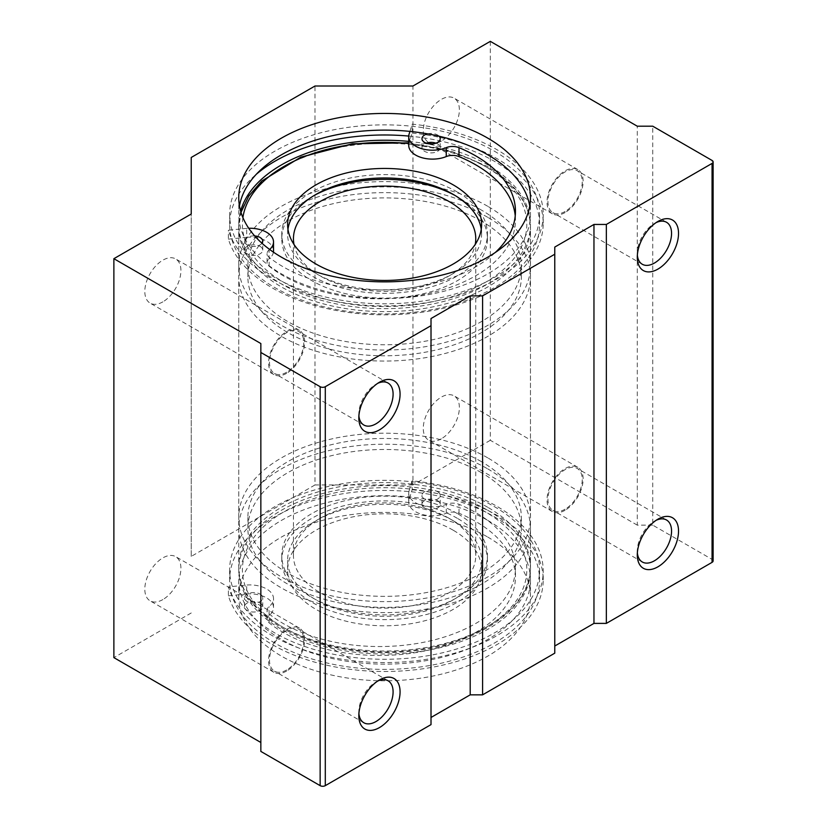 <?xml version="1.0" encoding="UTF-8"?>
<svg xmlns="http://www.w3.org/2000/svg" width="827" height="827" viewBox="0 0 827 827"><rect width="100%" height="100%" fill="white"/><g stroke="black" fill="none" stroke-linecap="round" stroke-linejoin="round"><path stroke-width="0.62" stroke-dasharray="4.13 3.1" d="M487.734 468.878A145.852 84.209 180 0 1 530.458 528.422A145.852 84.209 180 0 1 440.419 606.222A145.852 84.209 180 0 1 281.469 587.966A145.852 84.209 180 0 1 238.755 528.422A145.852 84.209 180 0 1 328.784 450.622A145.852 84.209 180 0 1 487.734 468.878M453.186 530.21A96.997 55.998 0 0 0 347.485 518.074A96.997 55.998 0 0 0 287.61 569.803A96.997 55.998 0 0 0 384.607 625.801A96.997 55.998 0 0 0 481.593 569.803A96.997 55.998 0 0 0 453.186 530.21M487.734 206.285A145.852 84.209 0 0 0 328.784 188.029A145.852 84.209 0 0 0 238.755 265.829A145.852 84.209 0 0 0 384.607 350.038A145.852 84.209 0 0 0 530.458 265.829A145.852 84.209 0 0 0 487.734 206.285M481.293 221.026A136.734 78.947 0 0 0 332.278 203.907A136.734 78.947 0 0 0 247.873 276.849A136.734 78.947 0 0 0 384.607 355.786A136.734 78.947 0 0 0 521.341 276.849A136.734 78.947 0 0 0 481.293 221.026M487.734 217.305A145.852 84.209 0 0 0 328.784 199.049A145.852 84.209 0 0 0 238.755 276.849A145.852 84.209 0 0 0 384.607 361.058A145.852 84.209 0 0 0 530.458 276.849A145.852 84.209 0 0 0 487.734 217.305M481.293 210.006A136.734 78.947 0 0 0 332.278 192.898A136.734 78.947 0 0 0 247.873 265.829A136.734 78.947 0 0 0 384.607 344.776A136.734 78.947 0 0 0 521.341 265.829A136.734 78.947 0 0 0 481.293 210.006M487.734 457.858A145.852 84.209 0 0 0 328.784 439.613A145.852 84.209 0 0 0 238.755 517.402A145.852 84.209 0 0 0 384.607 601.611A145.852 84.209 0 0 0 530.458 517.402A145.852 84.209 0 0 0 487.734 457.858M481.293 472.599A136.734 78.947 0 0 0 332.278 455.491A136.734 78.947 0 0 0 247.873 528.422A136.734 78.947 0 0 0 384.607 607.369A136.734 78.947 0 0 0 521.341 528.422A136.734 78.947 0 0 0 481.293 472.599M481.293 461.58A136.734 78.947 0 0 0 332.278 444.471A136.734 78.947 0 0 0 247.873 517.402A136.734 78.947 0 0 0 384.607 596.35A136.734 78.947 0 0 0 521.341 517.402A136.734 78.947 0 0 0 481.293 461.58M287.961 229.213A96.997 55.998 0 0 0 287.61 233.979A96.997 55.998 0 0 0 384.607 289.967A96.997 55.998 0 0 0 481.593 233.979A96.997 55.998 0 0 0 481.242 229.213M457.31 191.998A102.827 59.368 0 0 0 345.252 179.128A102.827 59.368 0 0 0 281.78 233.979A102.827 59.368 0 0 0 384.607 293.337A102.827 59.368 0 0 0 487.434 233.979A102.827 59.368 0 0 0 457.31 191.998M314.022 195.565A102.827 59.368 0 0 0 281.78 238.734A102.827 59.368 0 0 0 384.607 298.102A102.827 59.368 0 0 0 487.434 238.734A102.827 59.368 0 0 0 457.31 196.764A102.827 59.368 0 0 0 455.191 195.565M293.978 244.389A91.156 52.628 0 0 0 384.607 291.362A91.156 52.628 0 0 0 475.236 244.389M449.061 518.302A91.156 52.628 0 0 0 349.718 506.889A91.156 52.628 0 0 0 293.451 555.517A91.156 52.628 0 0 0 384.607 608.145A91.156 52.628 0 0 0 475.763 555.517A91.156 52.628 0 0 0 449.061 518.302M453.186 520.679A96.997 55.998 0 0 0 347.485 508.543A96.997 55.998 0 0 0 287.61 560.282A96.997 55.998 0 0 0 384.607 616.27A96.997 55.998 0 0 0 481.593 560.282A96.997 55.998 0 0 0 453.186 520.679M457.31 518.302A102.827 59.368 0 0 0 345.252 505.431A102.827 59.368 0 0 0 281.78 560.282A102.827 59.368 0 0 0 384.607 619.64A102.827 59.368 0 0 0 487.434 560.282A102.827 59.368 0 0 0 457.31 518.302M457.31 513.536A102.827 59.368 0 0 0 345.252 500.666A102.827 59.368 0 0 0 281.78 555.517A102.827 59.368 0 0 0 384.607 614.885A102.827 59.368 0 0 0 487.434 555.517A102.827 59.368 0 0 0 457.31 513.536M408.92 491.362L412.146 480.807A158.619 91.58 180 0 1 543.215 570.992A158.619 91.58 180 0 1 398.428 662.22A158.619 91.58 180 0 1 228.397 586.901L246.673 585.04A23.745 13.708 180 0 1 273.52 598.624A23.745 13.708 180 0 1 269.106 606.584A10.937 6.316 180 0 0 267.069 610.254A10.937 6.316 180 0 0 269.137 613.954A136.01 78.524 180 0 0 421.253 642.744A136.01 78.524 180 0 0 515.459 568.015A136.01 78.524 180 0 0 459.006 504.325A10.937 6.316 180 0 0 446.249 504.315A23.745 13.708 180 0 1 421.594 505.338A23.745 13.708 180 0 1 408.724 493.15A23.745 13.708 180 0 1 408.92 491.362L408.92 500.294L412.146 489.739L412.146 480.807M412.146 489.739A158.619 91.58 180 0 1 543.215 579.923A158.619 91.58 180 0 1 398.428 671.152A158.619 91.58 180 0 1 228.397 595.833L228.397 586.901M228.397 595.833L246.673 593.972L246.673 585.04M246.673 593.972A23.745 13.708 180 0 1 273.52 607.556A23.745 13.708 180 0 1 269.106 615.515L269.106 606.584M408.92 500.294A23.745 13.708 180 0 0 408.724 502.082A23.745 13.708 180 0 0 421.594 514.27A23.745 13.708 180 0 0 446.249 513.247A10.937 6.316 180 0 1 459.006 513.257A136.01 78.524 180 0 1 515.459 576.946A136.01 78.524 180 0 1 421.253 651.676A136.01 78.524 180 0 1 269.137 622.886A10.937 6.316 180 0 1 267.069 619.185A10.937 6.316 180 0 1 269.106 615.515M260.071 603.048A9.118 5.262 180 0 1 262.748 606.77A9.118 5.262 180 0 1 253.631 612.032A9.118 5.262 180 0 1 244.513 606.77A9.118 5.262 180 0 1 250.136 601.911A9.118 5.262 180 0 1 260.071 603.048M437.545 500.583A9.118 5.262 180 0 1 440.212 504.305A9.118 5.262 180 0 1 431.094 509.566A9.118 5.262 180 0 1 421.977 504.305A9.118 5.262 180 0 1 427.611 499.446A9.118 5.262 180 0 1 437.545 500.583M260.071 594.117A9.118 5.262 180 0 1 262.748 597.838A9.118 5.262 180 0 1 253.631 603.1A9.118 5.262 180 0 1 244.513 597.838A9.118 5.262 180 0 1 250.136 592.98A9.118 5.262 180 0 1 260.071 594.117M437.545 491.651A9.118 5.262 180 0 1 440.212 495.373A9.118 5.262 180 0 1 431.094 500.635A9.118 5.262 180 0 1 421.977 495.373A9.118 5.262 180 0 1 427.611 490.514A9.118 5.262 180 0 1 437.545 491.651M409.934 131.4L412.146 124.143A158.619 91.58 180 0 1 543.215 214.327A158.619 91.58 180 0 1 398.428 305.556A158.619 91.58 180 0 1 228.397 230.226L246.673 228.366A23.745 13.708 180 0 1 248.731 228.262M408.724 145.418A23.745 13.708 180 0 1 408.92 143.619L412.146 133.075L412.146 124.143M408.92 143.619L408.92 134.687M412.146 133.075A158.619 91.58 180 0 1 543.215 223.259A158.619 91.58 180 0 1 398.428 314.487A158.619 91.58 180 0 1 228.397 239.158L228.397 230.226M228.397 239.158L246.673 237.297L246.673 228.366M269.633 249.465A23.745 13.708 180 0 1 269.106 249.919A10.937 6.316 180 0 0 267.069 253.589A10.937 6.316 180 0 0 269.137 257.28A136.01 78.524 180 0 0 495.301 252.483M246.673 237.297A23.745 13.708 180 0 1 273.52 250.891M273.417 252.152A23.745 13.708 180 0 1 269.106 258.851L269.106 249.919M515.231 215.816A136.01 78.524 180 0 1 515.459 220.282A136.01 78.524 180 0 1 421.253 295.001A136.01 78.524 180 0 1 269.137 266.211A10.937 6.316 180 0 1 267.069 262.521A10.937 6.316 180 0 1 269.106 258.851M260.071 246.374A9.118 5.262 180 0 1 262.748 250.095A9.118 5.262 180 0 1 253.631 255.357A9.118 5.262 180 0 1 244.513 250.095A9.118 5.262 180 0 1 250.136 245.237A9.118 5.262 180 0 1 260.071 246.374M435.922 143.174A9.118 5.262 180 0 1 437.545 143.919A9.118 5.262 180 0 1 440.212 147.64A9.118 5.262 180 0 1 431.094 152.902A9.118 5.262 180 0 1 421.977 147.64A9.118 5.262 180 0 1 426.277 143.174M261.994 243.262A9.118 5.262 180 0 1 251.78 246.322A9.118 5.262 180 0 1 244.513 241.164A9.118 5.262 180 0 1 254.695 235.943M427.569 133.85A9.118 5.262 180 0 1 437.545 134.987A9.118 5.262 180 0 1 439.137 136.228M529.745 205.985A145.852 84.209 180 0 1 530.458 214.327A145.852 84.209 180 0 1 384.607 298.537A145.852 84.209 180 0 1 238.755 214.327A145.852 84.209 180 0 1 239.468 205.985M487.734 537.054A145.852 84.209 180 0 1 530.458 596.598A145.852 84.209 180 0 1 384.607 680.807A145.852 84.209 180 0 1 238.755 596.598A145.852 84.209 180 0 1 328.784 518.798A145.852 84.209 180 0 1 487.734 537.054M487.734 520.379A145.852 84.209 180 0 1 530.458 579.923A145.852 84.209 180 0 1 384.607 664.133A145.852 84.209 180 0 1 238.755 579.923A145.852 84.209 180 0 1 328.784 502.134A145.852 84.209 180 0 1 487.734 520.379M713.122 560.871A3.649 2.109 0 0 0 712.057 559.383L652.751 525.145L652.751 126.2M652.751 525.145L637.286 525.145L637.286 126.2M637.286 525.145L490.318 440.295L490.318 41.35M441.329 141.086A25.523 14.741 -60 0 1 428.562 142.347A25.523 14.741 -60 0 1 428.562 112.875A25.523 14.741 -60 0 1 454.085 98.144A25.523 14.741 -60 0 1 458.003 118.592A25.523 14.741 -60 0 1 441.329 141.086M441.329 438.806A25.523 14.741 -60 0 1 428.562 440.078A25.523 14.741 -60 0 1 428.562 410.595A25.523 14.741 -60 0 1 454.085 395.864A25.523 14.741 -60 0 1 458.003 416.312A25.523 14.741 -60 0 1 441.329 438.806M490.318 440.295L412.962 484.953L412.962 86.008M412.962 484.953L314.994 484.953L314.994 86.008M314.994 484.953L191.233 556.406L191.233 157.461M191.233 556.406L191.233 214.028M162.867 599.575A25.523 14.741 -60 0 1 150.1 600.836A25.523 14.741 -60 0 1 150.1 571.364A25.523 14.741 -60 0 1 175.634 556.633A25.523 14.741 -60 0 1 179.542 577.081A25.523 14.741 -60 0 1 162.867 599.575M162.867 301.855A25.523 14.741 -60 0 1 150.1 303.116A25.523 14.741 -60 0 1 150.1 273.644A25.523 14.741 -60 0 1 175.634 258.913A25.523 14.741 -60 0 1 179.542 279.361A25.523 14.741 -60 0 1 162.867 301.855M191.233 612.972L113.878 657.63M260.846 751.412L260.846 343.536M431.012 724.617L431.012 318.529M554.772 653.165L554.772 247.077M358.897 415.805A24.241 13.997 -60 0 1 358.825 413.934A24.241 13.997 -60 0 1 375.954 384.255A24.241 13.997 -60 0 1 377.619 383.387M286.628 372.253A24.241 13.997 -60 0 1 274.512 373.453A24.241 13.997 -60 0 1 274.512 345.469A24.241 13.997 -60 0 1 298.743 331.472A24.241 13.997 -60 0 1 302.465 350.896A24.241 13.997 -60 0 1 286.628 372.253M286.628 373.308A25.523 14.741 -60 0 1 273.861 374.569A25.523 14.741 -60 0 1 273.861 345.097A25.523 14.741 -60 0 1 299.395 330.366A25.523 14.741 -60 0 1 303.302 350.813A25.523 14.741 -60 0 1 286.628 373.308M637.359 552.767A24.241 13.997 -60 0 1 637.286 550.885A24.241 13.997 -60 0 1 654.415 521.206A24.241 13.997 -60 0 1 656.08 520.338M565.089 509.205A24.241 13.997 -60 0 1 552.974 510.414A24.241 13.997 -60 0 1 552.974 482.42A24.241 13.997 -60 0 1 577.205 468.433A24.241 13.997 -60 0 1 580.926 487.847A24.241 13.997 -60 0 1 565.089 509.205M565.089 510.259A25.523 14.741 -60 0 1 552.322 511.52A25.523 14.741 -60 0 1 552.322 482.048A25.523 14.741 -60 0 1 577.846 467.317A25.523 14.741 -60 0 1 581.763 487.765A25.523 14.741 -60 0 1 565.089 510.259M637.359 255.047A24.241 13.997 -60 0 1 637.286 253.165A24.241 13.997 -60 0 1 654.415 223.486A24.241 13.997 -60 0 1 656.08 222.618M565.089 211.485A24.241 13.997 -60 0 1 552.974 212.684A24.241 13.997 -60 0 1 552.974 184.7A24.241 13.997 -60 0 1 577.205 170.703A24.241 13.997 -60 0 1 580.926 190.127A24.241 13.997 -60 0 1 565.089 211.485M565.089 212.539A25.523 14.741 -60 0 1 552.322 213.8A25.523 14.741 -60 0 1 552.322 184.328A25.523 14.741 -60 0 1 577.846 169.597A25.523 14.741 -60 0 1 581.763 190.045A25.523 14.741 -60 0 1 565.089 212.539M358.897 713.536A24.241 13.997 -60 0 1 358.825 711.654A24.241 13.997 -60 0 1 375.954 681.975A24.241 13.997 -60 0 1 377.619 681.107M286.628 669.973A24.241 13.997 -60 0 1 274.512 671.173A24.241 13.997 -60 0 1 274.512 643.189A24.241 13.997 -60 0 1 298.743 629.202A24.241 13.997 -60 0 1 302.465 648.616A24.241 13.997 -60 0 1 286.628 669.973M286.628 671.028A25.523 14.741 -60 0 1 273.861 672.289A25.523 14.741 -60 0 1 273.861 642.817A25.523 14.741 -60 0 1 299.395 628.086A25.523 14.741 -60 0 1 303.302 648.533A25.523 14.741 -60 0 1 286.628 671.028M494.184 151.062A154.969 89.471 180 0 1 539.576 214.327A154.969 89.471 180 0 1 384.607 303.798A154.969 89.471 180 0 1 229.637 214.327A154.969 89.471 180 0 1 325.3 131.669A154.969 89.471 180 0 1 494.184 151.062M408.734 136.073A154.969 89.471 180 0 1 494.184 161.182A154.969 89.471 180 0 1 539.576 224.448A154.969 89.471 180 0 1 384.607 313.919A154.969 89.471 180 0 1 229.637 224.448A154.969 89.471 180 0 1 256.339 174.239M408.724 141.396A145.852 84.209 180 0 1 487.734 164.904A145.852 84.209 180 0 1 530.458 224.448A145.852 84.209 180 0 1 384.607 308.657A145.852 84.209 180 0 1 238.755 224.448A145.852 84.209 180 0 1 240.605 211.05M487.734 510.259A145.852 84.209 180 0 1 530.458 569.803A145.852 84.209 180 0 1 384.607 654.012A145.852 84.209 180 0 1 238.755 569.803A145.852 84.209 180 0 1 328.784 492.003A145.852 84.209 180 0 1 487.734 510.259M494.184 506.537A154.969 89.471 180 0 1 539.576 569.803A154.969 89.471 180 0 1 384.607 659.274A154.969 89.471 180 0 1 229.637 569.803A154.969 89.471 180 0 1 325.3 487.144A154.969 89.471 180 0 1 494.184 506.537M494.184 516.658A154.969 89.471 180 0 1 539.576 579.923A154.969 89.471 180 0 1 384.607 669.394A154.969 89.471 180 0 1 229.637 579.923A154.969 89.471 180 0 1 325.3 497.265A154.969 89.471 180 0 1 494.184 516.658M487.734 507.282A145.852 84.209 0 0 0 328.784 489.026A145.852 84.209 0 0 0 238.755 566.826A145.852 84.209 0 0 0 384.607 651.035A145.852 84.209 0 0 0 530.458 566.826A145.852 84.209 0 0 0 487.734 507.282M485.16 511.748A142.203 82.1 0 0 0 247.242 548.559A142.203 82.1 0 0 0 421.408 649.112A142.203 82.1 0 0 0 485.16 511.748M242.9 217.584A142.203 82.1 0 0 0 433.482 301.545A142.203 82.1 0 0 0 485.16 166.392A142.203 82.1 0 0 0 408.724 143.536M487.734 167.881A145.852 84.209 0 0 0 328.784 149.625A145.852 84.209 0 0 0 238.755 227.425A145.852 84.209 0 0 0 384.607 311.634A145.852 84.209 0 0 0 530.458 227.425A145.852 84.209 0 0 0 487.734 167.881M269.137 622.886L269.137 613.954M459.006 513.257L459.006 504.325M446.249 513.247L446.249 504.315M269.137 266.211L269.137 257.28M712.057 559.383L712.057 160.438M238.755 528.422L238.755 566.826C238.383 598.324 268.971 627.838 314.56 642.114C340.672 650.332 368.522 653.702 398.087 652.214C470.377 649.143 531.709 610.926 530.458 566.826L530.458 528.422M238.755 265.829L238.755 227.425L240.998 212.363M408.724 142.844L450.922 150.99L486.979 166.206C504.377 176.285 516.741 188.308 524.101 202.253C528.319 210.409 530.438 218.804 530.458 227.425L530.458 265.829M521.341 276.849L521.341 265.829M247.873 276.849L247.873 265.829M530.458 517.402L530.458 276.849M238.755 517.402L238.755 276.849M521.341 528.422L521.341 517.402M247.873 528.422L247.873 517.402M481.593 233.979L481.593 224.448M287.61 233.979L287.61 224.448M487.434 238.734L487.434 233.979M281.78 238.734L281.78 233.979M475.763 555.517L475.763 238.734M293.451 555.517L293.451 238.734M481.593 569.803L481.593 560.282M287.61 569.803L287.61 560.282M487.434 560.282L487.434 555.517M281.78 560.282L281.78 555.517M543.215 579.923L543.215 570.992M273.52 607.556L273.52 598.624M267.069 619.185L267.069 610.254M515.459 576.946L515.459 568.015M408.724 502.082L408.724 493.15M440.212 504.305L440.212 495.373M421.977 504.305L421.977 495.373M262.748 606.77L262.748 597.838M244.513 606.77L244.513 597.838M543.215 223.259L543.215 214.327M267.069 262.521L267.069 253.589M515.459 220.282L515.459 211.35M440.212 147.64L440.212 138.709M421.977 147.64L421.977 138.709M262.748 250.095L262.748 241.164M244.513 250.095L244.513 241.164M238.755 197.653L238.755 214.327M530.458 197.653L530.458 214.327M238.755 579.923L238.755 596.598M530.458 579.923L530.458 596.598M358.825 413.934L358.825 417.966M375.954 384.255L379.448 382.239M388.08 383.046L298.743 331.472M363.839 425.026L274.512 373.453M299.395 330.366L175.634 258.913M273.861 374.569L150.1 303.116M637.286 550.885L637.286 554.917M654.415 521.206L657.91 519.191M666.541 520.007L577.205 468.433M642.3 561.988L552.974 510.414M577.846 467.317L454.085 395.864M552.322 511.52L428.562 440.078M637.286 253.165L637.286 257.197M654.415 223.486L657.91 221.471M666.541 222.287L577.205 170.703M642.3 264.268L552.974 212.684M577.846 169.597L454.085 98.144M552.322 213.8L428.562 142.347M358.825 711.654L358.825 715.686M375.954 681.975L379.448 679.959M388.08 680.776L298.743 629.202M363.839 722.757L274.512 671.173M299.395 628.086L175.634 556.633M273.861 672.289L150.1 600.836M229.637 214.327L229.637 224.448M539.576 214.327L539.576 224.448M238.755 224.448L238.755 569.803M530.458 224.448L530.458 569.803M229.637 569.803L229.637 579.923M539.576 569.803L539.576 579.923"/><path stroke-width="1.24" d="M453.186 184.855A96.997 55.998 0 0 0 347.485 172.709A96.997 55.998 0 0 0 287.61 224.448A96.997 55.998 0 0 0 384.607 280.446A96.997 55.998 0 0 0 481.593 224.448A96.997 55.998 0 0 0 453.186 184.855M481.242 229.213A96.997 55.998 0 0 0 453.186 194.376A96.997 55.998 0 0 0 351.341 181.371A96.997 55.998 0 0 0 287.961 229.213M455.191 195.565A102.827 59.368 0 0 0 314.022 195.565M475.236 244.389A91.156 52.628 0 0 0 475.763 238.734A91.156 52.628 0 0 0 449.061 201.519A91.156 52.628 0 0 0 349.718 190.117A91.156 52.628 0 0 0 293.451 238.734A91.156 52.628 0 0 0 293.978 244.389M515.231 215.816A136.01 78.524 180 0 0 459.006 156.592A10.937 6.316 180 0 0 446.249 156.572L446.249 147.64A23.745 13.708 180 0 1 421.594 148.664A23.745 13.708 180 0 1 408.724 136.486A23.745 13.708 180 0 1 408.92 134.687L409.934 131.4M248.731 228.262A23.745 13.708 180 0 1 273.52 241.96A23.745 13.708 180 0 1 269.633 249.465M273.52 241.96L273.52 250.891A23.745 13.708 180 0 1 273.417 252.152M446.249 147.64A10.937 6.316 180 0 1 459.006 147.661A136.01 78.524 180 0 1 515.459 211.35A136.01 78.524 180 0 1 495.301 252.483M446.249 156.572A23.745 13.708 180 0 1 421.594 157.595A23.745 13.708 180 0 1 408.724 145.418L408.724 136.486M426.277 143.174A9.118 5.262 180 0 1 435.922 143.174M254.695 235.943A9.118 5.262 180 0 1 260.071 237.442A9.118 5.262 180 0 1 262.748 241.164A9.118 5.262 180 0 1 261.994 243.262M439.137 136.228A9.118 5.262 180 0 1 440.212 138.709A9.118 5.262 180 0 1 431.094 143.97A9.118 5.262 180 0 1 421.977 138.709A9.118 5.262 180 0 1 427.569 133.85M239.468 205.985A145.852 84.209 180 0 1 335.535 135.028A145.852 84.209 180 0 1 487.734 154.783A145.852 84.209 180 0 1 529.745 205.985M487.734 138.109A145.852 84.209 180 0 1 530.458 197.653A145.852 84.209 180 0 1 384.607 281.862A145.852 84.209 180 0 1 238.755 197.653A145.852 84.209 180 0 1 328.784 119.853A145.852 84.209 180 0 1 487.734 138.109M712.057 163.415A3.649 2.109 0 0 0 713.122 161.927A3.649 2.109 0 0 0 712.057 160.438L652.751 126.2L637.286 126.2L490.318 41.35L412.962 86.008L314.994 86.008L191.233 157.461L191.233 214.028L113.878 258.686L260.846 343.536L260.846 352.467L320.142 386.705A3.649 2.109 0 0 0 325.3 386.705L431.012 325.673L431.012 318.529L470.201 295.901L482.586 295.901L554.772 254.22L554.772 247.077L593.962 224.448L606.346 224.448L712.057 163.415L712.057 562.36A3.649 2.109 0 0 0 713.122 560.871L713.122 161.927M260.846 742.481L113.878 657.63L113.878 258.686M431.012 325.673L431.012 724.617L325.3 785.65A3.649 2.109 0 0 1 320.142 785.65L260.846 751.412L260.846 352.467M379.448 727.595A29.172 16.84 -60 0 1 358.825 715.686A29.172 16.84 -60 0 1 379.448 679.959A29.172 16.84 -60 0 1 400.072 691.868A29.172 16.84 -60 0 1 379.448 727.595M379.448 429.875A29.172 16.84 -60 0 1 358.825 417.966A29.172 16.84 -60 0 1 379.448 382.239A29.172 16.84 -60 0 1 400.072 394.148A29.172 16.84 -60 0 1 379.448 429.875M431.012 717.474L470.201 694.845L470.201 295.901M470.201 694.845L482.586 694.845L482.586 295.901M482.586 694.845L554.772 653.165L554.772 254.22M554.772 646.021L593.962 623.393L593.962 224.448M593.962 623.393L606.346 623.393L606.346 224.448M657.91 269.106A29.172 16.84 -60 0 1 637.286 257.197A29.172 16.84 -60 0 1 657.91 221.471A29.172 16.84 -60 0 1 678.533 233.379A29.172 16.84 -60 0 1 657.91 269.106M657.91 566.826A29.172 16.84 -60 0 1 637.286 554.917A29.172 16.84 -60 0 1 657.91 519.191A29.172 16.84 -60 0 1 678.533 531.099A29.172 16.84 -60 0 1 657.91 566.826M606.346 623.393L712.057 562.36M377.619 383.387A24.241 13.997 -60 0 1 388.08 383.046A24.241 13.997 -60 0 1 391.791 402.47A24.241 13.997 -60 0 1 375.954 423.827A24.241 13.997 -60 0 1 363.839 425.026A24.241 13.997 -60 0 1 358.897 415.805M656.08 520.338A24.241 13.997 -60 0 1 666.541 520.007A24.241 13.997 -60 0 1 670.252 539.431A24.241 13.997 -60 0 1 654.415 560.789A24.241 13.997 -60 0 1 642.3 561.988A24.241 13.997 -60 0 1 637.359 552.767M656.08 222.618A24.241 13.997 -60 0 1 666.541 222.287A24.241 13.997 -60 0 1 670.252 241.701A24.241 13.997 -60 0 1 654.415 263.058A24.241 13.997 -60 0 1 642.3 264.268A24.241 13.997 -60 0 1 637.359 255.047M377.619 681.107A24.241 13.997 -60 0 1 388.08 680.776A24.241 13.997 -60 0 1 391.791 700.19A24.241 13.997 -60 0 1 375.954 721.558A24.241 13.997 -60 0 1 363.839 722.757A24.241 13.997 -60 0 1 358.897 713.536M256.339 174.239A154.969 89.471 180 0 1 408.734 136.073M240.605 211.05A145.852 84.209 180 0 1 408.724 141.396M408.724 143.536A142.203 82.1 0 0 0 242.9 217.584M459.006 156.592L459.006 147.661M320.142 785.65L320.142 386.705M325.3 785.65L325.3 386.705M240.998 212.363L248.782 196.03L261.725 181.061L300.801 157.14L352.354 143.784L408.724 142.844"/></g></svg>
